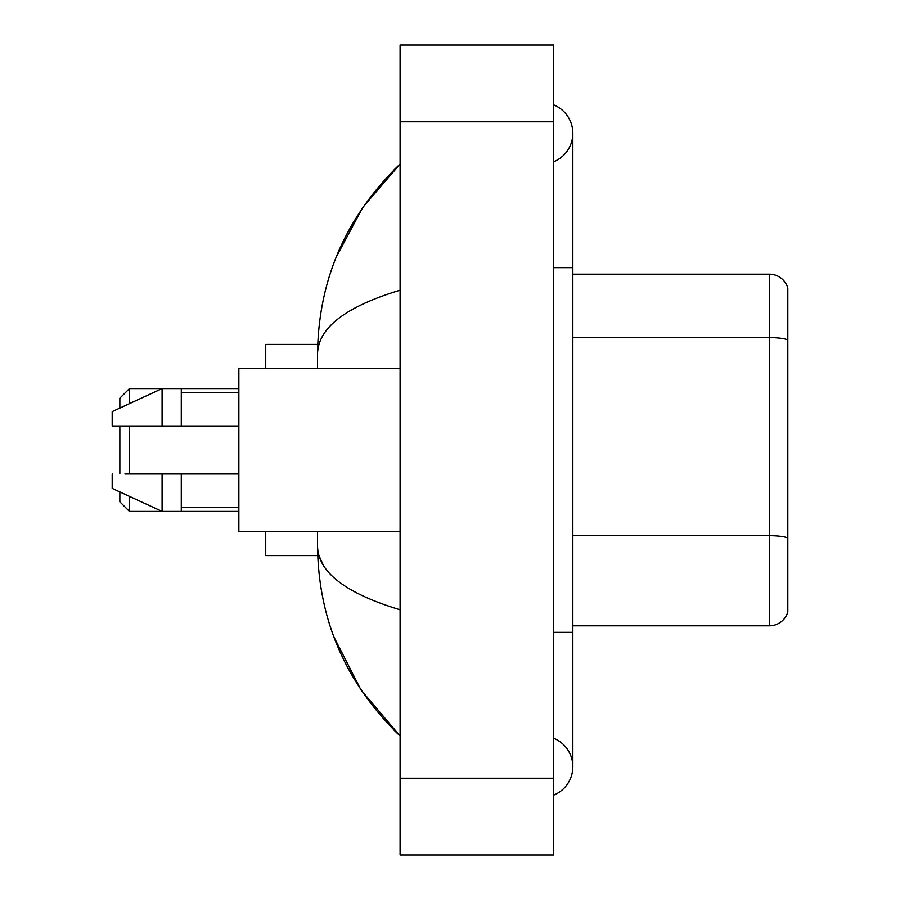 <?xml version="1.0" encoding="UTF-8"?>
<svg xmlns="http://www.w3.org/2000/svg" width="900" height="900" viewBox="0 0 900 900"><rect width="100%" height="100%" fill="white"/><g stroke="black" fill="none" stroke-linecap="round" stroke-linejoin="round"><path stroke-width="1.35" d="M553.646 795.173A30.713 30.713 0 0 0 553.646 738.236A30.713 30.713 0 0 1 553.646 795.173A30.713 30.713 0 0 0 572.839 766.71A30.713 30.713 0 0 1 553.646 795.173M553.646 104.828A30.713 30.713 0 0 1 553.646 161.764A30.713 30.713 0 0 0 553.646 104.828A30.713 30.713 0 0 1 572.839 133.29A30.713 30.713 0 0 0 553.646 104.828M400.095 290.205C345.803 306.574 318.296 327.713 317.554 353.644L317.554 368.426M317.554 531.574L317.554 546.356C318.173 572.197 345.69 593.347 400.095 609.795M400.095 855L553.646 855L553.646 45L400.095 45L400.095 855M317.554 353.644C318.386 279.832 345.892 216.619 400.095 164.002L362.835 207.292L336.251 257.017M333.923 636.986L361.001 689.974L400.095 735.998C345.892 683.381 318.375 620.168 317.554 546.356M323.314 565.166L318.926 555.57M787.815 288A19.192 19.192 0 0 0 769.399 274.185A19.192 19.192 0 0 1 787.815 288L787.815 612A19.192 19.192 0 0 1 769.399 625.815L572.839 625.815M787.815 340.02L787.815 340.02A19.192 3.33 180 0 0 769.399 337.624L769.399 274.185L572.839 274.185M787.815 340.29L787.815 538.11A19.192 3.33 180 0 0 769.399 535.714L769.399 337.624L572.839 337.624M119.858 426.004L119.858 473.996M119.858 491.929L119.858 501.829L129.454 511.425L238.86 511.425M129.454 426.004L129.454 473.996M129.454 496.361L129.454 511.425M265.736 531.574L265.736 555.57L317.723 555.57M317.723 344.43L265.736 344.43L265.736 368.426M119.858 408.071L119.858 398.171L129.454 388.575L129.454 403.639M400.095 368.426L238.86 368.426L238.86 531.574L400.095 531.574M129.454 388.575L162.09 388.575L162.09 426.004L238.86 426.004M181.282 426.004L181.282 388.575L162.09 388.575L112.185 411.615L112.185 426.004L162.09 426.004M238.86 473.996L181.282 473.996L181.282 511.425M112.185 473.996L112.185 488.385L162.09 511.425L162.09 473.996L124.886 473.996M181.282 473.996L162.09 473.996M553.646 632.351L572.839 632.351L572.839 133.29M553.646 267.649L572.839 267.649M400.095 778.219L553.646 778.219M400.095 121.781L553.646 121.781M769.399 625.815L769.399 535.714L572.839 535.714M572.839 632.351L572.839 766.71M400.095 164.002L393.412 170.449M400.095 735.998L393.412 729.551M181.282 388.575L238.86 388.575M181.282 392.423L238.86 392.423M181.282 507.577L238.86 507.577"/></g></svg>
